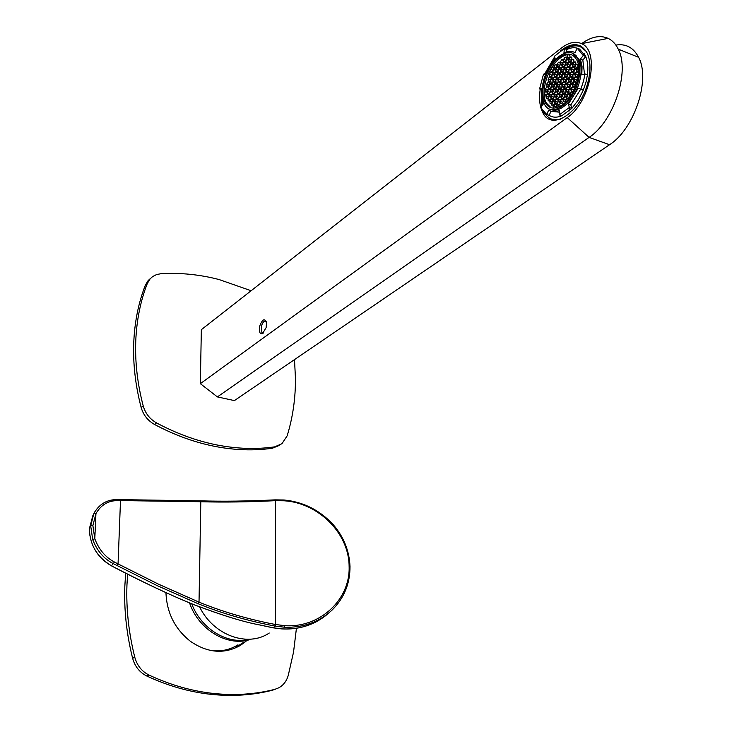 <?xml version="1.0" encoding="UTF-8"?>
<svg xmlns="http://www.w3.org/2000/svg" width="732" height="732" viewBox="0 0 732 732"><rect width="100%" height="100%" fill="white"/><g stroke="black" fill="none" stroke-linecap="round" stroke-linejoin="round"><path stroke-width="1.1" d="M199.653 606.965C213.378 635.358 247.736 647.701 269.266 633.024M116.9 500.624L116.315 499.663C107.147 499.599 99.79 503.945 94.254 512.693L93.879 513.397L95.929 513.663L92.882 525.585L94.803 538.77L95.929 513.663C100.851 505.135 107.842 500.798 116.9 500.624L120.496 500.578L118.053 563.924L158.515 584.182L199.022 602.134L200.806 501.731C223.699 502.381 248.514 502.024 275.259 500.67L284.245 500.798C317.542 502.765 348.917 532.457 349.118 566.229C350.491 600.03 319.289 628.248 284.702 625.64L275.424 624.506L275.598 561.325L275.259 500.67L274.784 499.901M119.389 499.617L200.312 500.844L200.806 501.731L120.496 500.578L119.911 499.617L115.802 499.663M94.254 512.693C99.433 504.247 106.598 499.919 115.757 499.691M92.845 515.648L89.441 528.467C89.588 544.709 97.063 557.226 111.868 566.037C143.545 582.507 170.712 595.308 193.376 604.44C222.199 615.383 244.561 622.273 260.455 625.082L273.329 627.827L274.939 626.052C247.123 620.718 221.467 613.251 197.96 603.653L157.343 585.71L113.213 563.603L111.465 565.873C98.664 558.479 91.344 547.435 89.505 532.731M114.476 562.048C105.454 557.317 98.902 549.558 94.803 538.77L92.699 539.53C96.963 550.72 103.807 558.745 113.213 563.603L114.476 562.048L118.053 563.924L116.791 565.479M92.699 539.53L90.686 525.823L93.879 513.397M197.96 603.653L199.022 602.134C222.345 611.714 247.819 619.171 275.424 624.506L274.939 626.052M281.427 628.88L282.579 628.925C300.943 629.63 316.627 624.085 329.629 612.3M281.289 628.852L281.847 628.889M237.973 644.828C229.747 649.961 220.607 651.837 210.542 650.455M246.117 641.177L240.526 645.34C224.45 654.381 207.787 653.081 190.567 641.433C174.93 629.062 166.731 612.785 165.954 592.618M127.597 574.181L126.947 585.115C126.105 608.96 128.722 633.015 134.789 657.281C137.094 665.525 141.843 671.454 149.026 675.078C170.272 684.96 191.683 691.072 213.259 693.433C234.807 695.702 255.367 694.329 274.939 689.315L278.929 687.741C283.485 685.134 286.587 681.053 288.225 675.508L293.541 652.121L296.433 628.257M243.674 642.275L234.011 648.589M134.789 657.281L132.62 658.288C134.917 666.513 139.647 672.433 146.83 676.039C168.031 685.893 189.405 691.987 210.944 694.339C232.456 696.589 252.988 695.208 272.533 690.203L275.378 689.196M132.62 658.288C126.572 634.077 123.973 610.076 124.824 586.286L125.666 573.211M251.113 290.732L219.033 279.533C199.735 274.527 180.392 272.588 161.013 273.704L156.593 274.555L152.704 276.522L150.133 278.828L147.315 283.485C140.425 301.209 136.564 320.552 135.74 341.515C134.999 362.514 137.488 383.989 143.216 405.949C145.384 413.424 149.831 419.088 156.556 422.922C176.439 433.545 196.496 440.874 216.727 444.919C236.939 448.862 256.246 449.512 274.646 446.859L281.921 443.729L287.154 435.842C292.818 417.377 295.591 398.171 295.453 378.215L294.502 359.613M615.868 45.082C625.915 43.472 633.491 47.543 638.597 57.297C650.839 79.614 634.159 129.28 609.536 144.716L234.414 400.596L217.395 396.909L200.339 383.669L201.346 329.675L561.343 48.074C568.764 42.41 575.498 40.937 581.528 43.655L608.146 38.375C600.149 34.889 591.291 36.655 581.565 43.673M143.216 405.949L141.157 407.486C143.316 414.943 147.754 420.589 154.47 424.414C174.317 435.009 194.337 442.311 214.54 446.328C234.725 450.262 254.004 450.894 272.386 448.231L279.185 445.468M150.453 278.471L148.129 280.594L145.32 285.251L147.315 283.485M141.157 407.486C135.457 385.572 132.977 364.143 133.727 343.18C134.56 322.254 138.421 302.947 145.32 285.251M263.602 332.804L261.891 332.566L261.342 326.353C262.706 322.089 264.289 320.488 266.119 321.54L266.292 321.76M266.128 327.616L266.53 323.114C264.828 317.908 262.568 318.85 259.759 325.96C258.808 331.623 259.714 334.195 262.477 333.691L266.128 327.616M200.339 383.669L567.245 117.605C590.358 102.48 600.286 50.837 581.528 43.655M217.395 396.909L589.095 137.387C613.544 121.677 630.279 71.535 618.238 49.145C615.749 44.012 612.382 40.425 608.146 38.375M545.514 74.984L543.51 74.17L545.532 74.939L555.048 58.249M565.031 48.852C570.503 45.338 575.553 44.304 580.174 45.741M544.315 74.481L554.627 56.812M560.657 50.718C572.278 41.925 581.126 42.731 587.21 53.152C590.559 60.591 590.852 70.071 588.089 81.6C580.933 112.563 551.571 131.678 542.815 112.636C539.676 106.598 538.825 98.774 540.243 89.185M550.94 119.709L544.022 113.076L542.879 110.596M541.561 106.113L541.451 89.633M559.019 119.627L551.736 119.16M580.385 46.692L586.14 51.203M584.145 53.5L582.855 54.616M584.703 54.424L583.34 55.595M591.548 41.669L587.156 42.538M569.13 111.008L569.35 107.458M578.774 58.862L578.124 58.963M572.634 53.372L578.994 59.301C581.565 64.928 581.794 72.12 579.698 80.886C575.379 99.186 559.742 114.119 550.574 109.306M578.463 80.41C573.092 103.77 550.894 118.401 544.279 103.843C541.47 98.17 541.149 90.805 543.309 81.764C548.424 58.807 570.997 43.17 577.768 58.825C580.33 64.453 580.558 71.644 578.463 80.41M552.87 62.193L555.277 59.036M584.484 74.051L582.837 60.033L580.385 59.082L583.285 55.568L577.164 48.175L575.105 52.658C571.848 50.901 568.142 51.002 563.979 52.951L564.308 48.568L566.733 49.52C571.546 47.26 575.837 47.132 579.607 49.136L585.737 56.529C587.759 61.506 588.318 67.609 587.421 74.847L586.103 81.673L583.312 90.173L578.207 100.156L571.829 108.418L561.773 115.766C556.942 117.751 552.733 117.614 549.146 115.354L551.05 111.209M550.171 65.944L555.149 58.615M565.552 49.053C574.611 43.847 581.711 44.972 586.835 52.411M542.531 104.932L541.973 89.981M560.346 119.206C553.282 121.018 547.939 118.758 544.306 112.435M541.9 105.701L541.726 89.734M558.644 57.837C566.632 52.164 572.689 52.887 576.816 60.015C582.846 71.059 574.748 96.34 562.579 104.685C554.902 109.818 549.091 109.123 545.139 102.599C538.853 91.903 546.392 66.822 558.644 57.837M571.994 54.891C568.261 53.857 564.216 54.992 559.861 58.304C547.6 67.28 540.06 92.351 546.356 103.047L551.123 107.787M541.991 89.826L539.576 88.938L543.51 74.17M542.467 98.655L543.711 103.496L540.966 106.826L542.073 109.26L546.703 114.476L548.707 110.111C551.827 112.06 555.469 112.152 559.651 110.413L559.312 114.869L561.773 115.766M545.605 102.773L546.008 104.017M539.576 88.938L542.147 88.087M564.308 48.568L554.463 56.245L555.368 59.365M580.385 59.082L582.05 66.273L581.812 74.939L584.95 73.895L583.633 80.73L580.842 89.24L578.262 88.197L568.352 104.017L569.368 107.513L559.312 114.869M569.368 107.513L571.829 108.418L570.814 104.923L568.352 104.017M546.703 114.476L549.146 115.354M580.842 89.24L583.312 90.173M577.164 48.175L579.607 49.136M583.285 55.568L585.737 56.529L582.837 60.033M584.95 73.895L587.421 74.847M566.55 51.954L566.733 49.52M551.873 111.42L559.513 112.179M570.814 104.923L580.705 89.185M560.3 81.563L560.483 83.722L562.002 83.732L563.347 81.563L563.164 79.404L561.636 79.404L560.3 81.563L562.771 82.496M561.636 79.404L563.21 79.998M557.052 84.024L557.235 86.184L558.745 86.193L560.081 84.034L559.898 81.874L558.379 81.874L557.052 84.024L559.513 84.949M558.379 81.874L559.943 82.46M563.594 81.874L562.249 84.043L562.432 86.202L563.96 86.211L565.305 84.043L565.122 81.874L563.594 81.874L565.168 82.469M562.249 84.043L564.729 84.976M562.963 74.463L561.627 76.622L561.801 78.781L563.329 78.781L564.674 76.613L564.482 74.454L562.963 74.463L564.537 75.057M561.627 76.622L564.079 77.565M560.319 84.345L558.983 86.495L559.166 88.664L560.685 88.673L562.02 86.513L561.837 84.345L560.319 84.345L561.892 84.93M558.983 86.495L561.453 87.428M559.696 76.942L558.37 79.102L558.543 81.252L560.062 81.252L561.398 79.093L561.215 76.933L559.696 76.942L561.27 77.537M558.37 79.102L560.822 80.026M564.912 76.924L563.576 79.093L563.759 81.252L565.287 81.252L566.632 79.083L566.449 76.915L564.912 76.924L566.495 77.519M563.576 79.093L566.046 80.026M553.813 86.477L553.996 88.627L555.497 88.636L556.823 86.486L556.649 84.336L555.14 84.326L553.813 86.477L556.265 87.392M555.14 84.326L556.695 84.912M565.552 84.354L564.198 86.522L564.39 88.7L565.918 88.709L567.273 86.541L567.08 84.363L565.552 84.354L567.135 84.958M564.198 86.522L566.696 87.465M564.281 69.513L562.945 71.69L563.128 73.841L564.647 73.831L565.992 71.663L565.809 69.503L564.281 69.513L565.863 70.126M562.945 71.69L565.397 72.624M559.001 89.277L557.665 91.436L557.848 93.595L559.358 93.614L560.703 91.463L560.52 89.295L559.001 89.277L560.566 89.862M557.665 91.436L560.145 92.36M557.766 74.49L556.439 76.65L556.622 78.8L558.123 78.791L559.458 76.631L559.275 74.481L557.766 74.49L559.33 75.085M556.439 76.65L558.882 77.574M568.206 74.426L566.852 76.604L567.044 78.772L568.581 78.772L569.935 76.595L569.743 74.417L568.206 74.426L569.798 75.039M566.852 76.604L569.34 77.546M550.601 88.911L550.775 91.061L552.267 91.07L553.593 88.929L553.41 86.779L551.919 86.769L550.601 88.911L553.044 89.816M551.919 86.769L553.456 87.346M567.52 86.852L566.165 89.02L566.348 91.207L567.895 91.216L569.249 89.048L569.057 86.861L567.52 86.852L569.112 87.456M566.165 89.02L568.673 89.963M565.607 64.572L564.262 66.749L564.445 68.9L565.973 68.881L567.318 66.704L567.135 64.544L565.607 64.572L567.19 65.185M564.262 66.749L566.714 67.683M557.683 94.218L556.347 96.368L556.53 98.536L558.04 98.555L559.376 96.404L559.193 94.236L557.683 94.218L559.239 94.794M556.347 96.368L558.827 97.283M555.844 72.056L554.527 74.206L554.7 76.348L556.201 76.338L557.528 74.188L557.345 72.047L555.844 72.056L557.4 72.651M554.527 74.206L556.951 75.131M571.509 71.919L570.155 74.106L570.347 76.274L571.893 76.274L573.248 74.088L573.055 71.91L571.509 71.919L573.11 72.532M570.155 74.106L572.644 75.057M548.707 89.203L547.399 91.335L547.563 93.476L549.055 93.495L550.373 91.363L550.199 89.213L548.707 89.203L550.244 89.771M547.399 91.335L549.833 92.241M556.366 99.149L555.03 101.291L555.213 103.468L556.723 103.496L558.058 101.355L557.876 99.177L556.366 99.149L557.921 99.726M555.03 101.291L557.519 102.215M566.925 59.621L565.589 61.799L565.772 63.949L567.3 63.931L568.645 61.744L568.453 59.594L566.925 59.621L568.517 60.244M565.589 61.799L568.032 62.751M569.496 89.359L568.142 91.537L568.325 93.723L569.871 93.742L571.235 91.564L571.042 89.368L569.496 89.359L571.088 89.963M568.142 91.537L570.658 92.479M573.476 71.59L573.668 73.767L575.224 73.758L576.587 71.562L576.395 69.384L574.84 69.403L573.476 71.59L575.974 72.55M574.84 69.403L576.45 70.025M553.932 69.632L552.614 71.782L552.788 73.914L554.28 73.905L555.606 71.754L555.432 69.613L553.932 69.632L555.478 70.217M552.614 71.782L555.03 72.697M544.205 93.751L544.379 95.892L545.852 95.91L547.17 93.778L546.996 91.637L545.514 91.619L544.205 93.751L546.639 94.648M545.514 91.619L547.042 92.186M555.725 107.915L556.732 106.296L556.558 104.118L555.048 104.081L553.712 106.222L556.21 107.137M553.712 106.222L553.868 108.126M555.048 104.081L556.604 104.658M568.252 54.671L566.907 56.858L567.09 59.008L568.627 58.972L569.972 56.785L569.78 54.635L568.252 54.671L569.844 55.293M566.907 56.858L569.34 57.81M573.037 91.921L571.482 91.875L570.118 94.053L570.429 96.249M570.118 94.053L571.509 94.574M571.482 91.875L572.79 92.369M578.664 66.868L576.807 69.073L577.008 71.251L578.829 70.812M578.179 66.868L578.683 67.07M576.807 69.073L578.838 69.851M552.029 67.216L550.711 69.357L550.885 71.489L552.376 71.48L553.694 69.33L553.52 67.198L552.029 67.216L553.566 67.802M550.711 69.357L553.108 70.272M556.21 79.102L554.893 81.252L553.392 81.252L553.218 79.111L554.536 76.961L556.036 76.961L556.21 79.102M554.536 76.961L556.082 77.546M553.218 79.111L555.643 80.026M551.315 79.422L550.007 81.563L550.18 83.704L551.672 83.704L552.989 81.563L552.816 79.413L551.315 79.422L552.861 79.998M550.007 81.563L552.431 82.469M548.122 81.865L549.604 81.865L549.778 84.006L548.46 86.138L546.978 86.138L546.813 83.997L548.122 81.865L549.65 82.442M546.813 83.997L549.229 84.903M553.227 81.865L551.91 84.015L552.084 86.156L553.575 86.166L554.902 84.015L554.728 81.865L553.227 81.865L554.774 82.451M551.91 84.015L554.344 84.921M554.298 76.659L552.98 78.809L551.48 78.809L551.306 76.668L552.623 74.527L554.124 74.518L554.298 76.659M552.623 74.527L554.17 75.112M551.306 76.668L553.731 77.583M550.016 84.308L548.698 86.449L548.872 88.59L550.363 88.599L551.681 86.458L551.507 84.317L550.016 84.308L551.553 84.885M548.698 86.449L551.132 87.355M549.421 76.979L550.912 76.979L551.086 79.111L549.769 81.252L548.286 81.252L548.112 79.12L549.421 76.979L550.958 77.565M548.112 79.12L550.519 80.026M546.813 86.742L545.505 88.874L545.679 91.015L547.161 91.024L548.469 88.892L548.295 86.751L546.813 86.742L548.341 87.318M545.505 88.874L547.929 89.771M552.212 72.084L552.386 74.225L551.068 76.366L549.586 76.375L549.412 74.243L550.72 72.102L552.212 72.084M550.72 72.102L552.257 72.688M549.412 74.243L551.818 75.149M555.131 81.563L555.304 83.713L556.814 83.713L558.141 81.563L557.958 79.413L556.457 79.413L555.131 81.563L557.574 82.478M556.457 79.413L558.013 79.998M562.716 74.152L562.533 72.001L561.014 72.011L559.687 74.17L559.861 76.329L561.38 76.32L562.716 74.152M561.005 69.247L562.332 67.079L563.86 67.06L564.043 69.211L562.698 71.379L561.179 71.397L561.005 69.247L563.439 70.181M559.065 66.813L559.248 68.954L560.758 68.945L562.094 66.777L561.911 64.626L560.401 64.654L559.065 66.813L561.49 67.747M560.154 64.352L558.827 66.511L557.317 66.53L557.144 64.398L558.47 62.238L559.971 62.211L560.154 64.352M559.083 69.577L557.757 71.736L557.93 73.877L559.44 73.868L560.776 71.709L560.593 69.558L559.083 69.577L560.648 70.171M562.313 64.315L563.649 62.147L565.177 62.119L565.36 64.27L564.024 66.438L562.496 66.466L562.313 64.315L564.756 65.249M557.153 67.143L555.835 69.302L556.009 71.443L557.51 71.425L558.845 69.266L558.662 67.124L557.153 67.143L558.717 67.747M562.075 64.013L560.566 64.041L560.383 61.9L561.709 59.731L563.228 59.695L563.411 61.845L562.075 64.013M555.24 64.727L553.923 66.886L554.097 69.018L555.597 69L556.915 66.841L556.741 64.709L555.24 64.727L556.787 65.331M563.814 61.525L563.631 59.384L564.976 57.206L566.495 57.178L566.678 59.319L565.342 61.497L563.814 61.525M566.614 76.293L567.959 74.115L567.776 71.956L566.239 71.965L564.894 74.142L565.077 76.302L566.614 76.293M569.533 69.458L571.079 69.439L571.262 71.617L569.908 73.795L568.371 73.804L568.188 71.644L569.533 69.458L571.134 70.071M570.859 64.489L569.514 66.676L569.697 68.835L571.244 68.817L572.598 66.63L572.406 64.471L570.859 64.489L572.461 65.111M572.57 63.849L571.033 63.867L570.841 61.708L572.195 59.521L573.742 59.484L573.925 61.653L572.57 63.849M569.103 66.987L567.565 67.005L566.22 69.183L566.403 71.343L567.941 71.333L569.286 69.156L569.103 66.987M572.845 66.941L574.391 66.923L574.583 69.092L573.229 71.288L571.683 71.297L571.491 69.128L572.845 66.941L574.455 67.564M570.429 62.028L568.892 62.055L567.547 64.233L567.73 66.392L569.267 66.365L570.612 64.187L570.429 62.028M573.01 66.319L572.817 64.151L574.181 61.955L575.727 61.927L575.919 64.105L574.565 66.301L573.01 66.319M571.756 57.059L570.219 57.087L568.865 59.274L569.057 61.433L570.594 61.406L571.948 59.219L571.756 57.059M574.812 66.603L576.176 64.407L577.731 64.389L577.923 66.566L576.56 68.762L575.004 68.781L574.812 66.603L577.301 67.564M565.717 83.741L567.245 83.741L568.599 81.563L568.416 79.395L566.879 79.395L565.525 81.563L565.717 83.741M570.393 81.874L570.576 84.061L569.221 86.239L567.684 86.23L567.492 84.052L568.846 81.874L570.393 81.874M573.714 79.385L572.168 79.385L570.804 81.563L570.997 83.75L572.543 83.75L573.906 81.572L573.714 79.385M574.327 81.252L574.135 79.065L575.498 76.878L577.054 76.869L577.255 79.065L575.883 81.252L574.327 81.252M571.912 79.074L571.729 76.897L570.182 76.897L568.828 79.083L569.011 81.252L570.557 81.252L571.912 79.074M572.378 84.381L572.57 86.568L571.207 88.746L569.661 88.737L569.469 86.55L570.832 84.372L572.378 84.381M575.242 76.567L575.05 74.38L573.504 74.399L572.14 76.586L572.332 78.763L573.879 78.754L575.242 76.567M572.79 84.07L574.153 81.883L575.718 81.883L575.91 84.07L574.538 86.266L572.982 86.257L572.79 84.07L575.315 85.022M578.591 74.051L578.399 71.864L576.834 71.873L575.471 74.069L575.663 76.256L577.228 76.247L578.591 74.051M574.062 89.89L573.202 91.271L571.646 91.253L571.454 89.057L572.817 86.879L574.373 86.888L574.547 88.846M560.922 88.984L561.105 91.152L562.634 91.171L563.979 89.011L563.796 86.834L562.268 86.824L560.922 88.984L563.411 89.917M562.652 93.961L561.307 96.121L559.788 96.102L559.605 93.925L560.941 91.775L562.469 91.793L562.652 93.961M564.61 96.478L564.427 94.3L562.899 94.282L561.554 96.441L561.737 98.619L563.265 98.646L564.61 96.478M563.512 98.957L564.857 96.798L566.394 96.816L566.577 99.012L565.223 101.172L563.695 101.144L563.512 98.957L566.028 99.891M564.592 93.678L565.937 91.509L565.754 89.331L564.226 89.322L562.881 91.482L563.064 93.659L564.592 93.678M561.325 98.921L559.98 101.08L558.461 101.043L558.287 98.875L559.623 96.725L561.142 96.743L561.325 98.921M566.559 96.194L567.913 94.025L567.721 91.839L566.184 91.829L564.839 93.989L565.022 96.176L566.559 96.194M561.572 99.241L563.1 99.259L563.283 101.446L561.938 103.605L560.41 103.578L560.227 101.391L561.572 99.241L563.146 99.817M568.535 98.729L569.889 96.56L569.706 94.364L568.16 94.346L566.806 96.514L566.989 98.701L568.535 98.729M559.815 101.693L559.998 103.88L558.662 106.03L557.144 105.994L556.961 103.816L558.296 101.666L559.815 101.693M557.07 86.797L555.734 88.947L555.917 91.107L557.427 91.125L558.754 88.965L558.58 86.806L557.07 86.797L558.626 87.383M554.179 93.559L552.678 93.54L552.504 91.381L553.831 89.24L555.332 89.249L555.506 91.409L554.179 93.559M552.87 98.472L554.197 96.331L554.014 94.172L552.514 94.154L551.196 96.295L551.37 98.454L552.87 98.472M551.205 99.067L552.706 99.085L552.88 101.254L551.553 103.386L550.061 103.358L549.888 101.199L551.205 99.067L552.752 99.634M554.6 96.029L556.11 96.048L557.436 93.906L557.262 91.738L555.753 91.72L554.426 93.87L554.6 96.029M550.958 95.984L549.467 95.956L549.293 93.806L550.61 91.674L552.102 91.683L552.276 93.842L550.958 95.984M553.282 100.952L554.792 100.979L556.119 98.838L555.945 96.67L554.435 96.642L553.108 98.783L553.282 100.952M550.793 96.597L550.967 98.747L549.65 100.888L548.158 100.86L547.984 98.701L549.302 96.569L550.793 96.597M551.974 105.875L553.474 105.902L554.801 103.77L554.627 101.592L553.118 101.565L551.791 103.706L551.974 105.875M549.064 96.258L547.746 98.39L546.264 98.362L546.09 96.221L547.408 94.089L548.89 94.108L549.064 96.258M570.832 84.372L572.433 84.976M569.469 86.55L571.985 87.501M562.332 67.079L563.905 67.683M553.118 101.565L554.673 102.141M551.791 103.706L554.28 104.612M560.401 64.654L561.966 65.258M573.504 74.399L575.105 75.012M572.14 76.586L574.647 77.537M558.47 62.238L560.026 62.833M557.144 64.398L559.559 65.322M568.16 94.346L569.752 94.94M566.806 96.514L569.331 97.457M557.757 71.736L560.19 72.66M574.153 81.883L575.773 82.496M563.649 62.147L565.232 62.751M555.753 91.72L557.308 92.305M554.426 93.87L556.896 94.785M555.835 69.302L558.251 70.226M576.834 71.873L578.454 72.495M575.471 74.069L577.978 75.03M561.709 59.731L563.283 60.335M560.383 61.9L562.798 62.833M558.296 101.666L559.861 102.242M556.961 103.816L559.468 104.731M553.923 66.886L556.329 67.802M571.454 89.057L573.989 90.009M572.817 86.879L574.428 87.483M563.631 59.384L566.065 60.326M564.976 57.206L566.55 57.819M549.302 96.569L550.839 97.136M547.984 98.701L550.437 99.607M566.239 71.965L567.822 72.569M564.894 74.142L567.364 75.085M562.268 86.824L563.841 87.419M568.188 71.644L570.658 72.587M555.734 88.947L558.205 89.871M569.514 66.676L571.985 67.628M560.941 91.775L562.515 92.36M559.605 93.925L562.094 94.858M572.195 59.521L573.797 60.143M570.841 61.708L573.302 62.659M550.61 91.674L552.148 92.241M549.293 93.806L551.736 94.712M566.22 69.183L568.682 70.135M567.565 67.005L569.157 67.619M562.899 94.282L564.473 94.867M561.554 96.441L564.061 97.365M571.491 69.128L573.97 70.08M553.831 89.24L555.378 89.816M552.504 91.381L554.966 92.296M567.547 64.233L569.999 65.185M568.892 62.055L570.484 62.668M564.857 96.798L566.44 97.383M572.817 64.151L575.297 65.111M574.181 61.955L575.791 62.586M547.408 94.089L548.936 94.657M546.09 96.221L548.533 97.118M568.865 59.274L571.317 60.225M570.219 57.087L571.811 57.709M564.226 89.322L565.799 89.908M562.881 91.482L565.379 92.415M576.176 64.407L577.786 65.038M552.514 94.154L554.06 94.73M551.196 96.295L553.657 97.2M566.879 79.395L568.462 79.998M565.525 81.563L568.014 82.506M559.623 96.725L561.188 97.301M558.287 98.875L560.776 99.799M568.846 81.874L570.448 82.478M567.492 84.052L569.999 84.994M554.435 96.642L555.991 97.219M553.108 98.783L555.588 99.698M570.804 81.563L573.312 82.515M572.168 79.385L573.769 79.998M566.184 91.829L567.776 92.424M564.839 93.989L567.346 94.931M574.135 79.065L576.651 80.026M575.498 76.878L577.109 77.501M549.888 101.199L552.349 102.105M570.182 76.897L571.774 77.51M568.828 79.083L571.326 80.026M560.227 101.391L562.734 102.315M561.014 72.011L562.588 72.614M559.687 74.17L562.13 75.103M576.24 56.337L576.779 56.016M575.562 55.55L576.02 55.284M275.415 500.661L274.967 499.864C248.148 501.191 223.269 501.521 200.312 500.844L199.873 500.825M284.245 500.798L283.925 500.029M92.882 525.585L90.686 525.823M349.118 566.229L349.969 566.659C350.006 583.779 344.031 598.254 332.044 610.104C318.896 622.209 303.011 627.9 284.382 627.196L275.104 626.08L275.589 624.533M273.182 627.8L281.445 628.861M111.804 566.046C142.191 581.903 169.248 594.649 192.992 604.312L193.376 604.44M284.702 625.64L284.382 627.196M191.729 603.79C201.053 628.962 227.744 645.075 249.429 639.237M189.542 602.884C198.756 630.417 228.64 647.573 251.332 639.109M272.533 690.203L274.939 689.315M146.83 676.039L149.026 675.078M272.386 448.231L274.646 446.859M154.47 424.414L156.556 422.922M567.245 117.605L589.095 137.387L609.536 144.716M332.044 610.104C344.095 598.172 350.079 583.633 350.006 566.486C349.31 550.83 343.747 536.913 333.298 524.753C319.82 510.167 303.423 501.914 284.098 500.002L274.958 499.855M281.829 628.898L282.442 628.934M273.301 627.846L281.308 628.87M270.529 627.297L273.201 627.818M260.427 625.101L270.401 627.269M193.321 604.449C221.302 615.136 243.619 622.008 260.29 625.073M316.535 621.651C306.058 627.086 294.74 629.52 282.561 628.944M240.526 645.34L238.193 646.338M148.129 280.594L150.133 278.828M261.891 332.566L263.328 332.914M263.593 332.813L262.477 333.691M542.815 112.636L544.022 113.076M638.597 57.297L618.238 49.145M577.768 58.825L578.994 59.301M546.356 103.047L545.139 102.599M582.828 54.552L585.28 55.513"/></g></svg>
